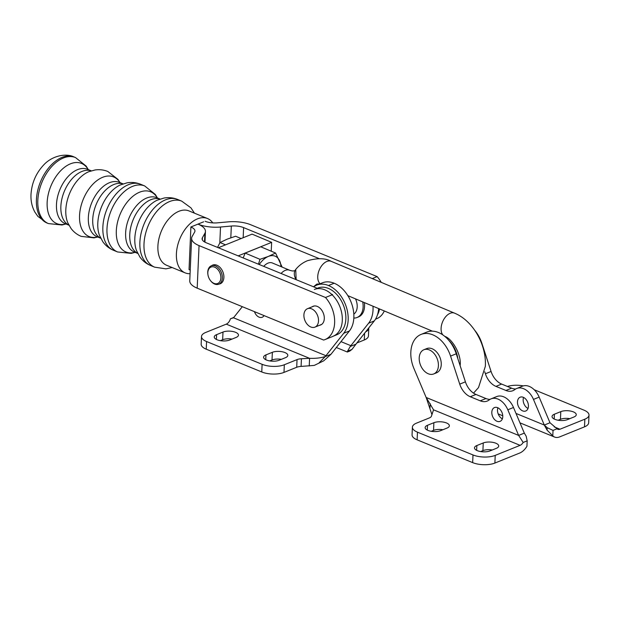 <?xml version="1.0" encoding="UTF-8"?>
<svg xmlns="http://www.w3.org/2000/svg" width="620" height="620" viewBox="0 0 620 620"><rect width="100%" height="100%" fill="white"/><g stroke="black" fill="none" stroke-linecap="round" stroke-linejoin="round"><path stroke-width="0.93" d="M362.708 301.894A16.794 11.47 68 0 1 363.126 306.993A16.794 11.47 68 0 1 357.081 317.494A16.794 11.47 68 0 1 353.826 318.076M364.351 302.583A16.794 11.47 68 0 1 358.5 316.921L357.081 317.494M311.604 308.838A9.943 6.797 68 0 1 318.316 318.153A9.943 6.797 68 0 1 314.937 327.135A9.943 6.797 68 0 1 310.814 326.996A9.943 6.797 68 0 1 304.102 317.68A9.943 6.797 68 0 1 307.489 308.698A9.943 6.797 68 0 1 311.604 308.838M378.657 308.597A28.334 19.36 68 0 1 375.751 318.75A28.334 19.36 68 0 1 374.302 320.904L355.942 344.185L350.222 346.495L368.613 323.206A28.334 19.36 -112 0 0 370.062 321.044A28.334 19.36 -112 0 0 372.992 306.21M334.141 283.216L328.461 285.51A28.334 19.36 -112 0 0 316.727 285.123L322.416 282.829A28.334 19.36 68 0 1 334.141 283.216L334.172 283.224A28.334 19.36 68 0 1 350.881 328.794A28.334 19.36 68 0 1 349.432 330.956L330.979 354.276L323.71 360.832L314.239 365.413L301.088 366.412A8.393 3.402 2.5 0 0 296.709 367.272L283.991 372.411A15.74 6.378 -177.5 0 1 261.764 371.969L206.235 349.184A15.74 6.378 -177.5 0 1 201.167 344.193L201.5 336.528A15.74 6.378 2.5 0 0 206.569 341.519L262.105 364.304A15.74 6.378 2.5 0 0 284.324 364.746L297.042 359.608A8.393 3.402 -177.5 0 1 301.428 358.748L309.582 358.321C315.673 358.554 320.928 357.942 325.337 356.492L319.285 362.623M325.337 356.492L343.744 333.25A28.334 19.36 -112 0 0 345.201 331.096A28.334 19.36 -112 0 0 328.492 285.526L334.172 283.224M264.058 315.603A7.448 5.092 68 0 1 262.19 317.262A7.448 5.092 68 0 1 254.456 311.666M379.525 308.962A25.188 17.213 68 0 1 377.44 314.913M314.356 289.478A25.188 17.213 68 0 1 324.795 289.827A25.188 17.213 68 0 1 341.798 313.433A25.188 17.213 68 0 1 333.227 336.187L336.776 334.754A25.188 17.213 68 0 0 345.348 312A25.188 17.213 68 0 0 328.344 288.393A25.188 17.213 68 0 0 317.905 288.044L317.238 288.315M279.07 360.274A8.92 3.612 -177.5 0 1 269.204 360.817A8.92 3.612 -177.5 0 1 263.601 357.197A8.92 3.612 -177.5 0 1 265.957 354.896L272.358 352.307A8.92 3.612 -177.5 0 1 282.224 351.765A8.92 3.612 -177.5 0 1 287.82 355.392A8.92 3.612 -177.5 0 1 285.464 357.686L279.07 360.274M281.387 359.337A8.92 3.612 2.5 0 0 272.017 359.98L269.708 360.91M229.71 340.024A8.92 3.612 -177.5 0 1 219.837 340.566A8.92 3.612 -177.5 0 1 214.241 336.939A8.92 3.612 -177.5 0 1 216.597 334.645L222.991 332.056A8.92 3.612 -177.5 0 1 232.864 331.514A8.92 3.612 -177.5 0 1 238.46 335.133A8.92 3.612 -177.5 0 1 236.104 337.435L229.71 340.024M232.027 339.086A8.92 3.612 2.5 0 0 222.658 339.729L220.348 340.659M365.661 331.839A15.74 6.378 2.5 0 0 368.784 328.244L368.451 335.916A15.74 6.378 -177.5 0 1 364.289 339.969L356.849 342.976M242.312 306.683L233.508 317.789L230.423 318.804A6.293 3.829 112.3 0 1 226.269 324.144L205.662 332.467A15.74 6.378 2.5 0 0 201.5 336.528M349.703 351.083L351.982 349.417L355.942 344.185M309.24 365.986L309.582 358.321L226.269 324.144M323.71 360.832L314.239 365.413M230.423 318.804L233.779 317.448M316.727 285.123A28.334 19.36 -112 0 0 313.681 286.851M325.981 355.725L233.508 317.789M351.982 349.417L347.549 351.207L350.222 346.495M349.959 350.99L347.363 352.028L336.342 347.51M347.502 351.974L347.549 351.207M429.327 349.913A13.059 8.92 68 0 1 438.146 362.158A13.059 8.92 68 0 1 433.698 373.953A13.059 8.92 68 0 1 428.288 373.775A13.059 8.92 68 0 1 419.469 361.538A13.059 8.92 68 0 1 423.917 349.734A13.059 8.92 68 0 1 429.327 349.913M433.698 373.953L436.542 372.806A13.059 8.92 -112 0 0 440.99 361.01A13.059 8.92 -112 0 0 432.171 348.765A13.059 8.92 -112 0 0 426.754 348.587L423.917 349.734M431.962 414.695L426.18 397.482L433.543 409.828L431.419 416.198A8.393 3.402 -177.5 0 1 429.272 417.973L416.555 423.111A15.74 6.378 2.5 0 0 412.393 427.172A15.74 6.378 2.5 0 0 417.462 432.163L472.998 454.948A15.74 6.378 2.5 0 0 495.217 455.39L520.095 445.338A6.293 3.829 112.3 0 0 523.171 442.455L518.638 435.418L507.811 409.781A16.794 11.47 -112 0 0 491.025 398.869A16.794 11.47 -112 0 0 489.126 399.97A16.794 11.47 68 0 1 487.219 401.07A16.794 11.47 68 0 1 480.26 400.838L470.27 396.738A16.794 11.47 68 0 1 459.73 384.137L450.57 356.089A28.334 19.36 -112 0 0 449.361 352.858A28.334 19.36 -112 0 0 421.034 334.428L426.723 332.126A28.334 19.36 68 0 1 455.041 350.563A28.334 19.36 68 0 1 456.25 353.795L465.418 381.835A16.794 11.47 -112 0 0 475.959 394.444L485.94 398.544A16.794 11.47 -112 0 0 490.04 399.357M421.034 334.428A28.334 19.36 -112 0 0 413.943 368.536L426.18 397.544M474.796 330.375A28.334 19.36 68 0 1 480.709 340.194A28.334 19.36 68 0 1 481.911 343.426L491.079 371.473A16.794 11.47 -112 0 0 501.619 384.075L511.601 388.174A16.794 11.47 -112 0 0 515.701 388.988M448.919 340.481A23.087 15.779 68 0 1 457.824 358.608M523.567 397.428A7.448 5.092 -112 0 0 523.164 399.551A7.448 5.092 -112 0 0 528.023 408.464M528.426 406.34A7.448 5.092 68 0 1 525.745 411.006A7.448 5.092 68 0 1 520.11 409.037A7.448 5.092 68 0 1 517.475 401.845A7.448 5.092 68 0 1 520.164 397.188A7.448 5.092 68 0 1 525.799 399.156A7.448 5.092 68 0 1 528.426 406.34M497.907 407.797A7.448 5.092 -112 0 0 497.496 409.921A7.448 5.092 -112 0 0 502.363 418.833M502.766 416.71A7.448 5.092 68 0 1 500.084 421.368A7.448 5.092 68 0 1 494.442 419.407A7.448 5.092 68 0 1 491.815 412.215A7.448 5.092 68 0 1 494.496 407.557A7.448 5.092 68 0 1 500.139 409.518A7.448 5.092 68 0 1 502.766 416.71M567.509 419.593A8.92 3.612 -177.5 0 1 557.636 420.143A8.92 3.612 -177.5 0 1 552.04 416.516A8.92 3.612 -177.5 0 1 554.396 414.214L560.79 411.634A8.92 3.612 -177.5 0 1 570.663 411.083A8.92 3.612 -177.5 0 1 576.259 414.71A8.92 3.612 -177.5 0 1 573.903 417.012L567.509 419.593M569.819 418.655A8.92 3.612 2.5 0 0 560.457 419.298L558.139 420.236M440.603 430.668A8.92 3.612 -177.5 0 1 430.737 431.218A8.92 3.612 -177.5 0 1 425.134 427.591A8.92 3.612 -177.5 0 1 427.49 425.289L433.884 422.708A8.92 3.612 -177.5 0 1 443.757 422.158A8.92 3.612 -177.5 0 1 449.353 425.785A8.92 3.612 -177.5 0 1 446.997 428.087L440.603 430.668M442.92 429.73A8.92 3.612 2.5 0 0 433.55 430.373L431.241 431.311M489.963 450.918A8.92 3.612 -177.5 0 1 480.097 451.469A8.92 3.612 -177.5 0 1 474.494 447.841A8.92 3.612 -177.5 0 1 476.85 445.54L483.251 442.959A8.92 3.612 -177.5 0 1 493.117 442.409A8.92 3.612 -177.5 0 1 498.713 446.036A8.92 3.612 -177.5 0 1 496.357 448.338L489.963 450.918M492.28 449.988A8.92 3.612 2.5 0 0 482.91 450.624L480.601 451.561M516.692 388.5L522.373 386.206A16.794 11.47 68 0 1 539.152 397.118L549.986 422.755L544.298 425.049L547.189 427.684L553.032 430.396L552.792 435.837L547.08 430.133L544.283 425.041A7.665 3.108 2.5 0 0 544.298 425.049L533.471 399.412A16.794 11.47 -112 0 0 516.692 388.5A16.794 11.47 -112 0 0 514.786 389.6A16.794 11.47 68 0 1 512.88 390.701A16.794 11.47 68 0 1 505.92 390.468L495.938 386.376A16.794 11.47 68 0 1 485.398 373.767L484.755 371.806M549.986 422.755L557.039 428.776A6.293 3.829 112.3 0 0 557.829 429.304A6.293 3.829 112.3 0 0 559.968 429.234L584.838 419.182A15.74 6.378 2.5 0 0 589 415.121A15.74 6.378 2.5 0 0 583.932 410.13L534.2 389.724M589 415.121L588.667 422.793A15.74 6.378 -177.5 0 1 584.505 426.854L559.635 436.899A14.694 8.928 -67.7 0 1 554.644 437.077A14.694 8.928 -67.7 0 1 552.792 435.837M523.327 385.888A15.74 6.378 2.5 0 0 507.424 386.462M495.217 455.39L494.884 463.062L519.761 453.011A14.694 8.928 -67.7 0 0 526.938 446.284L527.178 440.843L526.163 436.17L524.326 433.124L518.638 435.418L426.18 397.482M494.884 463.062A15.74 6.378 -177.5 0 1 472.657 462.621L417.128 439.836A15.74 6.378 -177.5 0 1 412.06 434.845L412.393 427.172M429.986 408.34L430.187 403.55M557.039 428.776L553.032 430.396M491.025 398.869L496.713 396.575A16.794 11.47 68 0 1 513.492 407.487L524.318 433.124A66.053 45.128 -112 0 0 524.326 433.124M527.178 440.843L523.171 442.455M219.069 284.069A10.075 6.882 -112 0 0 220.247 283.758A10.075 6.882 -112 0 0 223.882 277.458A10.075 6.882 -112 0 0 220.325 267.739A10.075 6.882 -112 0 0 212.699 265.081A10.075 6.882 -112 0 0 211.637 265.678M319.594 325.252A10.075 6.882 -112 0 0 320.672 324.965A10.075 6.882 -112 0 0 324.299 318.657A10.075 6.882 -112 0 0 320.742 308.938A10.075 6.882 -112 0 0 313.123 306.28A10.075 6.882 -112 0 0 312.139 306.815M190.224 270.126A12.594 5.099 2.5 0 0 189.038 269.576L190.898 227.021A12.594 5.099 -177.5 0 1 194.951 231.012A12.594 5.099 -177.5 0 1 194.649 232.027L192.169 236.422A23.087 9.354 2.5 0 0 191.611 238.289A23.087 9.354 2.5 0 0 199.051 245.605L197.191 288.168A23.087 9.354 -177.5 0 1 189.759 280.844L191.611 238.289M197.191 288.168L323.632 340.047A26.66 18.213 -112 0 0 325.027 339.574L332.134 336.707A26.66 18.213 -112 0 0 333.343 336.141M325.027 339.574A26.66 18.213 -112 0 0 325.492 297.484L332.599 294.616L331.421 294.136M318.029 288.641L206.158 242.738A12.594 5.099 -177.5 0 1 202.097 238.746A12.594 5.099 -177.5 0 1 202.399 237.724L204.879 233.337A23.087 9.354 2.5 0 0 205.437 231.469A23.087 9.354 2.5 0 0 198.005 224.146A23.087 9.354 2.5 0 0 220.511 227.021L231.322 226.044A12.594 5.099 -177.5 0 1 243.606 227.61L319.254 258.649M381.254 282.363A26.66 18.213 -112 0 0 377.146 276.613L250.705 224.742A23.087 9.354 2.5 0 0 228.199 221.867L217.388 222.844A12.594 5.099 -177.5 0 1 205.112 221.278M375.488 319.192L376.689 318.711A26.66 18.213 -112 0 0 384.292 310.961M372.263 278.589L377.146 276.613M325.492 297.484L199.051 245.605M212.745 222.89A29.388 17.848 112.3 0 0 207.46 218.504L188.953 210.909A29.388 17.848 112.3 0 0 178.971 211.257A29.388 17.848 112.3 0 0 157.899 246.132A29.388 17.848 112.3 0 0 166.641 265.283L185.155 272.877A29.388 17.848 112.3 0 0 190.069 273.691M207.46 218.504A29.388 17.848 112.3 0 0 197.478 218.852A29.388 17.848 112.3 0 0 177.429 246.342A29.388 17.848 112.3 0 0 185.155 272.877M190.844 226.998L203.631 221.828M315.231 285.378L313.55 286.797A12.594 8.602 -140.9 0 0 315.247 285.371L316.882 284.069L319.594 283.968M295.732 269.437L296.143 279.659A12.594 8.602 -140.9 0 1 295.709 269.467C298.902 265.538 302.816 262.617 307.45 260.71C317.634 257.897 325.531 258.098 331.158 261.322A12.594 7.611 -67.2 0 0 322.578 264.647A12.594 7.611 -67.2 0 0 317.75 276.38A12.594 7.611 -67.2 0 0 320.129 283.751A12.594 7.611 -67.2 0 1 317.75 276.38A12.594 7.611 -67.2 0 1 326.849 261.462A12.594 7.611 -67.2 0 1 331.158 261.322A12.594 7.611 -67.2 0 1 331.196 261.338M263.725 266.36A12.594 7.611 -67.2 0 1 268.049 263.113A12.594 7.611 -67.2 0 1 272.351 262.981L289.602 270.227A12.594 7.611 112.8 0 0 285.301 270.367A12.594 7.611 112.8 0 0 281.085 273.482M280.969 266.6A19.941 12.051 112.8 0 0 279.62 260.78A19.941 12.051 112.8 0 0 268.382 256.424A19.941 12.051 112.8 0 0 259.261 264.523M282.139 267.088L275.575 253.022L268.382 256.424L259.981 259.315L258.47 264.197M275.575 253.022L260.757 246.799L245.171 253.092L243.195 257.935M259.981 259.315L245.171 253.092M218.356 247.744L252.077 234.128L271.653 242.35L271.211 251.185M271.653 242.35L238.173 255.874M207.917 274.505L207.863 274.125A9.92 6.774 68 0 1 211.343 265.802A9.92 6.774 68 0 1 215.504 265.957A9.92 6.774 68 0 1 222.154 275.264A9.92 6.774 68 0 1 218.767 284.192A9.92 6.774 68 0 1 214.605 284.03A9.92 6.774 68 0 1 210.482 280.612L210.258 280.302A8.866 6.061 68 0 1 207.917 274.505A8.866 6.061 68 0 1 214.745 267.204A8.866 6.061 68 0 1 220.86 278.016A8.866 6.061 68 0 1 213.939 283.363A8.866 6.061 68 0 1 210.258 280.302M241.126 238.553L235.615 236.236L227.215 239.134L220.03 242.536L225.533 244.846M217.535 247.411L220.03 242.536M355.493 298.863A12.594 8.602 68 0 1 357.205 306.869A12.594 8.602 68 0 1 353.819 314.131M265.748 359.693L265.957 354.896M272.017 359.98L272.358 352.307M216.388 339.442L216.597 334.645M222.658 339.729L222.991 332.056M364.289 339.969L364.591 333.196M206.569 341.519L206.235 349.184M262.105 364.304L261.764 371.969M283.991 372.411L284.324 364.746M296.709 367.272L297.042 359.608M301.088 366.412L301.428 358.748M374.302 320.904L368.613 323.206M330.979 354.276L325.26 356.585M349.432 330.956L343.744 333.25M340.992 341.635L350.85 345.681M554.187 419.012L554.396 414.214M560.457 419.298L560.79 411.634M427.281 430.086L427.49 425.289M433.55 430.373L433.884 422.708M476.64 450.337L476.85 445.54M482.91 450.624L483.251 442.959M547.08 430.133L547.189 427.684M584.838 419.182L584.505 426.854M417.462 432.163L417.128 439.836M472.998 454.948L472.657 462.621M559.968 429.234L554.195 426.862M520.095 445.338L433.543 409.828M501.619 384.075L495.938 386.376M511.601 388.174L505.92 390.468M485.94 398.544L480.26 400.838M475.959 394.444L470.27 396.738M491.079 371.473L485.398 373.767M465.418 381.835L459.73 384.137M539.152 397.118L533.471 399.412M513.492 407.487L507.811 409.781M456.25 353.795L450.57 356.089M544.283 425.041L516.011 413.439M189.038 269.576L190.898 227.021M243.164 237.724L243.606 227.61M202.314 239.785L202.399 237.724M204.507 241.924L204.879 233.337M219.821 242.931L220.511 227.021M230.81 237.786L231.322 226.044M120.04 182.637L117.955 179.382L107.81 171.476C103.68 169.818 99.425 169.322 95.038 169.981L88.854 171.694A32.224 19.577 112.3 0 0 65.813 209.917A32.224 19.577 112.3 0 0 67.844 222.898L71.044 228.462C73.703 232.012 77.089 234.647 81.189 236.367L93.961 237.863L97.735 237.011M194.455 213.172L190.945 207.855L181.707 201.136A35.681 21.677 112.3 0 0 169.585 201.554A35.681 21.677 112.3 0 0 144.003 243.9A35.681 21.677 112.3 0 0 154.62 267.158L165.912 268.855L172.151 267.546M177.583 199.438A35.681 21.677 112.3 0 0 165.463 199.865A35.681 21.677 112.3 0 0 139.88 242.211A35.681 21.677 112.3 0 0 150.497 265.461C146.134 263.624 142.584 260.78 139.849 256.928L136.493 250.55A32.535 19.762 112.3 0 1 134.819 238.398A32.535 19.762 112.3 0 1 157.139 200.221L164.006 198.043C168.656 197.222 173.181 197.687 177.583 199.438L181.707 201.136M160.007 199.074A29.388 17.848 112.3 0 0 150.823 199.71A29.388 17.848 112.3 0 0 129.758 234.585A29.388 17.848 112.3 0 0 137.725 253.379M160.053 199.051L156.682 197.672A29.388 17.848 112.3 0 0 146.7 198.02A29.388 17.848 112.3 0 0 125.635 232.895A29.388 17.848 112.3 0 0 134.377 252.046L137.749 253.425M157.341 197.943A32.535 19.762 112.3 0 0 133.153 196.075A32.535 19.762 112.3 0 0 116.312 230.803A32.535 19.762 112.3 0 0 135.028 252.309M157.433 197.982L155.333 194.478L144.685 185.946A35.681 21.677 112.3 0 0 132.564 186.364A35.681 21.677 112.3 0 0 106.989 228.718A35.681 21.677 112.3 0 0 117.599 251.968L131.177 253.371L135.129 252.356M140.562 184.249A35.681 21.677 112.3 0 0 128.441 184.675A35.681 21.677 112.3 0 0 102.866 227.021A35.681 21.677 112.3 0 0 113.475 250.279C109.112 248.434 105.563 245.59 102.827 241.738L99.471 235.36A32.535 19.762 112.3 0 1 97.797 223.208A32.535 19.762 112.3 0 1 120.117 185.031L126.984 182.853C131.634 182.032 136.16 182.497 140.562 184.249L144.685 185.946M122.985 183.884A29.388 17.848 112.3 0 0 113.801 184.52A29.388 17.848 112.3 0 0 92.737 219.395A29.388 17.848 112.3 0 0 100.704 238.188M123.031 183.869L119.397 182.373A29.388 17.848 112.3 0 0 109.415 182.722A29.388 17.848 112.3 0 0 88.342 217.597A29.388 17.848 112.3 0 0 97.084 236.747L100.727 238.235M119.962 182.606A32.224 19.577 112.3 0 0 96.015 181.327A32.224 19.577 112.3 0 0 79.554 215.551A32.224 19.577 112.3 0 0 97.65 236.979M91.233 170.841A29.388 17.848 112.3 0 0 81.933 171.446A29.388 17.848 112.3 0 0 60.869 206.321A29.388 17.848 112.3 0 0 68.944 225.169M91.272 170.833L87.521 169.299A29.388 17.848 112.3 0 0 77.539 169.64A29.388 17.848 112.3 0 0 56.474 204.515A29.388 17.848 112.3 0 0 65.216 223.665L68.96 225.207M88.172 169.562A32.535 19.762 112.3 0 0 63.992 167.702A32.535 19.762 112.3 0 0 47.151 202.43A32.535 19.762 112.3 0 0 65.867 223.936M88.273 169.601L86.172 166.106L75.524 157.565A35.681 21.677 112.3 0 0 63.403 157.984A35.681 21.677 112.3 0 0 37.82 200.338A35.681 21.677 112.3 0 0 48.438 223.588L62.015 224.99L65.968 223.975M74.106 156.984A35.681 21.677 112.3 0 0 61.985 157.403A35.681 21.677 112.3 0 0 36.41 199.756A35.681 21.677 112.3 0 0 47.019 223.006L37.882 216.403L34.844 212.048C31.953 206.669 30.674 200.795 31 194.432C31.736 183.047 35.976 173.213 43.71 164.928C52.421 155.457 66.348 153.032 74.106 156.984L75.524 157.565M442.85 334.916A12.594 7.611 -67.2 0 1 441.099 328.189A12.594 7.611 -67.2 0 1 450.197 313.271A12.594 7.611 -67.2 0 1 454.499 313.131L331.158 261.322M321.648 324.423L314.937 327.135M314.193 305.986L307.489 308.698M498.193 413.912L502.758 415.788M519.986 422.856L554.644 437.077M205.437 231.469L204.972 242.188M48.438 223.588L47.019 223.006M117.599 251.968L113.475 250.279M154.62 267.158L150.497 265.461M314.418 286.339L315.192 285.425M289.602 270.227C291.958 271.033 293.469 271.188 294.12 270.7M432.365 331.15L347.843 295.647M444.749 336.358C451.933 338.481 461.412 354.043 460.187 365.072L460.141 365.707M473.525 393.142L478.516 387.57L485.344 366.335C486.615 344.945 473.137 320.711 454.499 313.131M221.317 283.162L218.767 284.192M213.885 264.771L211.343 265.802"/></g></svg>
